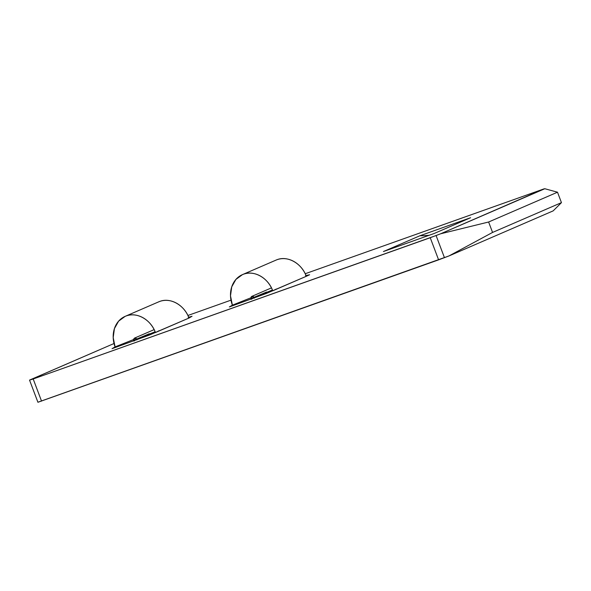 <?xml version="1.0" encoding="UTF-8"?>
<svg xmlns="http://www.w3.org/2000/svg" width="591" height="591" viewBox="0 0 591 591"><rect width="100%" height="100%" fill="white"/><g stroke="black" fill="none" stroke-linecap="round" stroke-linejoin="round"><path stroke-width="0.89" d="M251.182 298.544A23.684 19.909 66.6 0 0 251.16 298.492A1.773 1.492 66.6 0 1 253.982 297.487L251.943 296.327L250.909 298.618L251.685 298.366A23.684 12.81 -109.6 0 1 251.936 299.046A23.684 12.81 70.4 0 0 251.685 298.366L253.982 297.487A23.684 19.909 -113.4 0 0 254.248 298.174A23.684 19.909 66.6 0 1 253.982 297.487L272.444 290.033M133.884 340.276A23.684 19.909 66.6 0 0 133.862 340.224A1.773 1.492 66.6 0 1 136.676 339.227L134.637 338.059L133.603 340.35L134.386 340.106A23.684 12.81 -109.6 0 1 134.637 340.785A23.684 12.81 70.4 0 0 134.386 340.106L136.676 339.227A23.684 19.909 -113.4 0 0 136.942 339.914A23.684 19.909 66.6 0 1 136.676 339.227L155.138 331.773M29.55 380.131L114.033 343.504L29.661 380.043L33.185 378.979L41.547 401.126L33.185 378.979L29.55 380.131L37.92 402.272L438.603 259.855L430.233 237.715L33.185 378.979L436.084 235.536L444.454 257.683L436.084 235.536L440.591 233.8L430.233 237.715L438.603 259.855L448.961 255.947L492.562 232.433L488.624 222.002L440.591 233.8L488.624 222.002L557.505 192.208L544.806 188.728L440.591 233.8L543.772 188.957L305.207 273.744L543.772 188.957L544.806 188.728L557.505 192.208L561.45 202.639L553.176 210.869L448.961 255.947L492.562 232.433L561.45 202.639L492.562 232.433L488.624 222.002L557.505 192.208L561.45 202.639L553.176 210.869L448.961 255.947L38.023 402.183M187.908 315.483L230.985 300.154L187.908 315.483M419.92 235.757L470.599 217.724L434.097 233.519L383.419 251.544L434.097 233.519L470.599 217.724L419.92 235.757L383.419 251.544L419.92 235.757A110.133 92.573 -113.4 0 0 429.221 235.248M133.729 339.485L115.09 346.902A25.457 21.402 66.6 0 1 125.159 316.355L118.614 321.149L114.425 328.581L113.191 337.594L115.09 346.902L112.046 348.675L149.065 335.186L189.002 318.032L192.045 316.259L188.241 317.404M251.027 297.746L232.396 305.163A25.457 21.402 66.6 0 1 242.465 274.623L235.92 279.417L231.731 286.849L230.497 295.855L232.396 305.163L229.352 306.936L266.364 293.454L306.308 276.293L309.618 274.741L305.547 275.665M159.082 330.724L155.44 332.548C150.912 319.724 136.927 311.752 126.275 315.919L125.159 316.355A25.457 21.402 66.6 0 1 155.44 332.548L189.002 318.032A25.457 21.402 -113.4 0 0 158.72 301.838L159.836 301.403C170.489 297.236 184.473 305.207 189.002 318.032M276.389 288.992L272.747 290.809C268.218 277.992 254.233 270.021 243.573 274.18L242.465 274.623A25.457 21.402 66.6 0 1 272.747 290.809L306.308 276.293A25.457 21.402 -113.4 0 0 276.027 260.106L277.135 259.663C287.795 255.504 301.779 263.475 306.308 276.293M133.862 340.224L149.301 333.76M134.637 338.059L154.155 329.615M251.16 298.492L266.607 292.028M251.943 296.327L271.461 287.883M125.159 316.355L158.72 301.838M242.48 274.608L276.027 260.106M133.869 341.073L133.603 340.35M251.168 299.341L250.909 298.618"/></g></svg>
